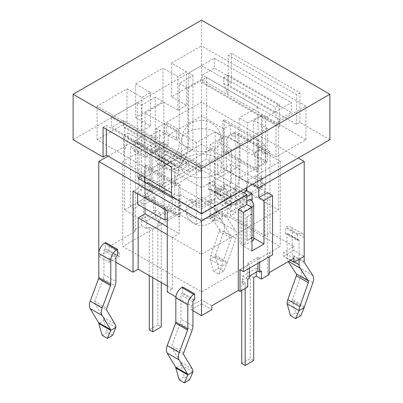 <?xml version="1.0" encoding="UTF-8"?>
<svg xmlns="http://www.w3.org/2000/svg" width="403" height="403" viewBox="0 0 403 403"><rect width="100%" height="100%" fill="white"/><g stroke="black" fill="none" stroke-linecap="round" stroke-linejoin="round"><path stroke-width="0.3" stroke-dasharray="2.02 1.51" d="M157.85 155.543L166.409 150.601L166.409 154.556L186.952 166.414L186.952 162.464L178.393 167.406L178.393 171.356L157.85 159.497L157.85 155.543L178.393 167.406M186.952 162.464L166.409 150.601M245.15 196.065L236.591 201.006L236.591 204.961L216.048 193.097L216.048 189.148L224.607 184.206L224.607 188.156L245.15 200.019L245.15 196.065L224.607 184.206M216.048 189.148L236.591 201.006M241.724 204.069A6.05 3.496 60 0 1 245.15 210.89L245.15 244.984L241.724 243.009L241.724 204.069L246.863 201.107M253.709 277.596L250.283 275.622L250.283 358.539L253.709 360.514M250.283 199.127L250.283 238.067L253.709 240.042M241.724 290.447L241.724 280.564L245.15 282.538L245.15 288.467M161.276 147.74A6.05 3.496 -120 0 0 159.104 147.83A6.05 3.496 -120 0 0 157.85 150.601L157.85 184.7L161.276 186.675L161.276 147.74L152.717 152.682L152.717 191.616L149.291 189.642L149.291 155.543A6.05 3.496 60 0 1 150.546 152.772A6.05 3.496 60 0 1 152.717 152.682M149.291 275.622L149.291 227.196L152.717 229.171L152.717 277.596M161.276 282.538L161.276 224.229L157.85 222.255L157.85 324.939L161.276 326.914M246.863 216.819L251.996 213.852L251.996 237.574L246.863 240.536L246.863 216.819L251.996 214.048M251.996 237.77L247.034 240.636L247.034 216.915M166.409 154.556L157.85 159.497M178.393 171.356L186.952 166.414M236.591 204.961L245.15 200.019M224.607 188.156L216.048 193.097M250.283 275.622L241.724 280.564M241.724 363.481L250.283 358.539M251.996 241.029L245.15 244.984M157.85 324.939L149.291 329.881M152.717 229.171L161.276 224.229M149.291 189.642L157.85 184.7M163.84 165.92L201.5 144.178L239.16 165.92L201.5 187.662L163.84 165.92L163.84 191.616L201.5 169.875L201.5 144.178M183.315 160.364A20.578 11.878 180 0 1 186.952 157.523A20.578 11.878 180 0 1 209.222 154.908A20.578 11.878 180 0 1 222.073 165.729A20.578 11.878 180 0 1 201.5 177.804A20.578 11.878 180 0 1 180.927 165.729A20.578 11.878 180 0 1 183.315 160.364M201.5 169.875L239.16 191.616L201.5 213.358L201.5 187.662M239.16 191.616L239.16 165.92M187.455 148.334A19.863 11.465 180 0 1 181.637 140.224A19.863 11.465 180 0 1 181.642 140.043A19.863 11.465 180 0 1 187.455 132.119A19.863 11.465 180 0 1 208.956 129.595A19.863 11.465 180 0 1 221.358 140.043A19.863 11.465 180 0 1 221.363 140.224A19.863 11.465 180 0 1 209.102 150.823A19.863 11.465 180 0 1 187.455 148.334M201.5 213.358L163.84 191.616M251.996 201.006L251.996 237.08L250.283 238.067M246.863 196.558L240.017 200.513L234.878 197.546L243.437 192.604M241.724 243.009L240.017 243.996L240.017 200.513M152.717 191.616L151.004 192.604L139.02 185.687L151.004 178.771L162.983 185.687L162.983 142.204L151.004 149.12L151.004 192.604M162.983 185.687L161.276 186.675M179.249 168.394L174.967 184.7L174.967 164.933L175.824 164.439L188.659 171.849L200.644 164.933L123.615 120.462L111.631 127.378L175.824 164.439L179.249 162.459L179.249 168.394L127.892 138.743L127.892 132.814L123.615 135.282L123.615 155.049L127.892 138.743M174.967 164.933L123.615 135.282M299.928 122.436L299.928 92.791L231.458 53.256L231.458 82.907L228.204 84.786L296.673 124.315L299.928 122.436L329.881 139.73M73.119 139.73L201.5 65.613L231.458 82.907M201.5 65.613L201.5 20.15M179.249 162.459L127.892 132.814M123.615 155.049L201.5 200.019L201.5 166.414L97.083 106.13L127.041 88.836L127.041 122.436L97.083 139.73L123.615 155.049M228.033 74.998L223.751 77.472L223.751 83.401L228.033 94.765L228.033 74.998L279.385 104.649L279.385 124.411L275.108 113.047L275.108 107.117L278.528 105.143L214.341 68.082L202.356 74.998L202.356 81.92L201.5 82.413L278.528 126.885L279.385 126.391L202.356 81.92M223.751 83.401L275.108 113.047M201.5 79.446L201.5 45.846L305.917 106.13L275.959 123.424L275.959 157.029L305.917 139.73L201.5 79.446L171.542 96.74L186.428 105.334L186.428 71.734L177.869 76.676L162.983 68.082L162.983 101.682L135.599 117.495L135.599 83.895L162.983 68.082M223.751 77.472L275.108 107.117M279.385 126.391L279.385 119.474L291.369 112.553L278.528 105.143L279.385 104.649M97.083 139.73L97.083 106.13M299.928 92.791L296.673 94.665L228.204 55.135L231.458 53.256M296.673 124.315L296.673 94.665M228.204 84.786L228.204 55.135M106.327 129.257L106.327 125.499L174.796 165.034L171.542 166.907M171.542 196.558L174.796 194.679L171.542 192.8M174.796 194.679L174.796 165.034M103.072 127.378L106.327 125.499M171.542 96.74L171.542 63.14L186.428 71.734M186.428 105.334L177.869 110.276L177.869 76.676M177.869 110.276L162.983 101.682M171.542 63.14L201.5 45.846M135.599 83.895L150.485 92.489L141.927 97.43L127.041 88.836M135.599 117.495L150.485 126.089L150.485 92.489M150.485 126.089L141.927 131.03L141.927 97.43M141.927 131.03L127.041 122.436M201.5 200.019L231.458 182.72L217.761 174.816L217.761 141.216L226.32 136.274L240.017 144.178L240.017 177.778L267.401 161.966L267.401 128.366L253.709 120.462L262.267 115.52L275.959 123.424M217.761 174.816L226.32 169.875L226.32 136.274M226.32 169.875L240.017 177.778M231.458 182.72L231.458 149.12L217.761 141.216M267.401 128.366L240.017 144.178M231.458 149.12L201.5 166.414M267.401 161.966L253.709 154.062L262.267 149.12L262.267 115.52M253.709 154.062L253.709 120.462M262.267 149.12L275.959 157.029M305.917 139.73L305.917 106.13M168.978 205.948L168.978 201.994L141.589 186.181L141.589 190.135L137.65 192.407L165.039 208.22L168.978 205.948L172.398 207.923L167.265 210.89M165.039 209.605L165.039 208.22M171.542 196.16L175.31 198.336L175.31 214.149L167.265 218.794M175.31 198.336L168.978 201.994M137.65 192.407L137.65 193.793M145.866 164.933L180.101 184.7L180.101 216.325L145.866 196.558L145.866 164.933L144.501 165.724L144.501 174.62L145.015 174.323L145.015 197.052L144.501 197.349L178.736 217.116L179.249 216.819L179.249 233.619L172.398 237.574L167.265 234.606M145.866 196.558L145.015 197.052L145.015 208.517M234.022 132.814L261.411 148.626L261.411 152.581L265.35 150.309L237.961 134.496L234.022 136.768L234.022 132.814L227.69 136.471L227.69 152.284L237.961 146.354L265.35 162.167L265.35 150.309M227.69 152.284L255.079 168.096L255.079 152.284L227.69 136.471M255.079 152.284L261.411 148.626M237.961 134.496L237.961 146.354M257.985 148.626L257.985 171.356L258.499 171.058L258.499 148.329L257.985 148.626L280.241 161.472L257.134 174.816L262.267 177.778L262.267 187.662L260.555 188.654L260.555 178.771L255.421 175.804L255.421 185.687L257.134 184.7L262.267 187.662M293.933 258.328L283.667 252.399L293.933 246.465L269.97 232.632L264.836 235.594L230.602 215.832L235.735 212.865L211.771 199.032L201.5 204.961L191.229 199.032L164.696 214.351L164.696 133.307L166.409 132.32L166.409 122.436L178.393 129.353L201.5 116.014L223.751 128.859L230.602 124.91L264.836 144.672L258.499 148.329L258.499 139.438L224.264 119.671L224.264 151.296L258.499 171.058M257.134 140.224L222.899 120.462L222.899 152.087L257.134 171.849L257.134 140.224L258.499 139.438M257.134 171.849L257.985 171.356L257.985 188.156L223.751 168.394L230.602 164.439L264.836 184.206L257.985 188.156M146.722 183.214L141.589 186.181M175.31 214.149L147.921 198.336L147.921 182.524M147.921 198.336L137.65 204.266M180.101 216.325L179.249 216.819L179.249 194.085L178.736 194.382L178.736 185.491L144.501 165.724M180.101 184.7L178.736 185.491M144.501 197.349L144.501 181.929M144.501 177.189L144.501 174.62L142.274 175.904M173.255 197.546L178.736 194.382L178.736 217.116M255.079 168.096L265.35 162.167M223.751 128.859L223.751 168.394M222.899 152.087L224.264 151.296M222.899 120.462L224.264 119.671M190.372 216.325A15.737 9.083 0 0 0 212.628 216.325A15.737 9.083 0 0 0 217.237 209.903A15.737 9.083 0 0 0 201.5 200.815A15.737 9.083 0 0 0 185.763 209.903A15.737 9.083 0 0 0 190.372 216.325M155.281 156.535A16.946 9.783 120 0 0 158.792 164.288A16.946 9.783 120 0 0 171.849 159.749A16.946 9.783 120 0 0 179.249 142.697L179.249 83.401L187.808 88.343L187.808 147.639A16.946 9.783 -60 0 1 180.408 164.691A16.946 9.783 -60 0 1 167.351 169.23A16.946 9.783 -60 0 1 163.84 161.472L163.84 102.176L155.281 97.234L155.281 156.535L163.84 161.472M245.568 191.375A16.946 9.783 -60 0 1 227.262 203.822A16.946 9.783 -60 0 1 223.751 196.065L223.751 136.768L215.192 131.826L215.192 191.123A16.946 9.783 120 0 0 218.703 198.881A16.946 9.783 120 0 0 231.76 194.342A16.946 9.783 120 0 0 239.16 177.285L239.16 117.988L247.719 122.93L247.719 182.227A16.946 9.783 -60 0 1 246.863 187.858M187.808 88.343L206.633 77.472L257.985 107.117L239.16 117.988M257.985 107.117L257.985 188.654L206.633 159.004L145.015 194.584L196.367 224.229L257.985 188.654M215.192 131.826L196.367 142.697L196.367 224.229M196.367 142.697L145.015 113.047L163.84 102.176M145.015 113.047L145.015 194.584M206.633 77.472L206.633 159.004M247.719 122.93L261.411 115.026L265.693 117.495L291.369 102.669L291.369 112.553M188.659 147.145L192.941 149.614L141.589 179.264L141.589 105.143L137.307 102.669L137.307 176.791L188.659 147.145L188.659 73.024L214.341 58.198L291.369 102.669M188.659 73.024L192.941 75.492L179.249 83.401M265.693 117.495L265.693 191.616L261.411 189.148L210.059 218.794L210.059 144.672L223.751 136.768M265.693 191.616L214.341 221.267L210.059 218.794M214.341 221.267L214.341 147.145L210.059 144.672M261.411 115.026L261.411 189.148M137.307 102.669L111.631 117.495L188.659 161.966L214.341 147.145M188.659 161.966L188.659 171.849M200.644 164.933L200.644 171.849L201.5 171.356L124.472 126.885L123.615 127.378L200.644 171.849M201.5 254.374L278.528 209.903L201.5 165.426L124.472 209.903L201.5 254.374L201.5 171.356M278.528 209.903L278.528 126.885M137.307 176.791L141.589 179.264M192.941 75.492L192.941 149.614M155.281 97.234L141.589 105.143M123.615 120.462L123.615 127.378M279.385 119.474L202.356 74.998M124.472 209.903L124.472 126.885M201.5 165.426L201.5 82.413M111.631 117.495L111.631 127.378M214.341 58.198L214.341 68.082M141.589 190.135L138.164 188.156L138.164 178.277M172.398 198.039L172.398 207.923M133.03 191.123L138.164 188.156M230.602 124.91L230.602 134.793L234.022 136.768M230.602 134.793L235.735 131.826L235.735 212.865M269.97 232.632L269.97 151.593L235.735 131.826M269.97 151.593L264.836 154.556L261.411 152.581M264.836 144.672L264.836 154.556M264.836 235.594L264.836 184.206M290.513 315.65L295.646 312.683L292.225 300.759L287.087 303.726M300.784 315.65L295.646 312.683M304.205 307.675L292.225 300.759A2.423 1.395 -60 0 1 292.412 299.746L300.88 275.838A9.682 5.592 120 0 0 300.794 268.474L292.432 255.683A2.423 1.395 -60 0 1 292.225 254.857L292.225 230.657A8.473 4.891 120 0 0 290.467 226.778A8.473 4.891 120 0 0 286.231 227.196L285.374 227.69L285.374 233.619L286.231 233.125A1.209 0.7 -60 0 1 286.835 233.065A1.209 0.7 -60 0 1 287.087 233.619L287.087 257.819A9.682 5.592 120 0 0 287.928 261.134L288.246 261.612M299.071 259.315L299.071 240.536A1.209 0.7 120 0 0 298.819 239.981A1.209 0.7 120 0 0 298.215 240.042L297.359 240.536L297.359 234.606L298.215 234.113A8.473 4.891 -60 0 1 302.452 233.695A8.473 4.891 -60 0 1 304.205 237.574L304.205 256.348L293.933 250.419L293.933 246.465M285.374 233.619L297.359 240.536M297.359 234.606L285.374 227.69M210.059 259.25L213.484 271.174L218.617 268.212L215.192 256.288L210.059 259.25A9.682 5.592 -60 0 1 210.814 255.2L219.282 231.292A2.423 1.395 120 0 0 219.262 229.453L210.9 216.663A9.682 5.592 -60 0 1 210.059 213.348L210.059 189.148A1.209 0.7 120 0 0 209.807 188.594A1.209 0.7 120 0 0 209.202 188.654L208.346 189.148L220.33 196.065L221.187 195.571A1.209 0.7 -60 0 1 221.791 195.51A1.209 0.7 -60 0 1 222.043 196.065L222.043 220.265A9.682 5.592 120 0 0 222.884 223.579L231.246 236.37A2.423 1.395 -60 0 1 231.267 238.208L222.799 262.116A9.682 5.592 120 0 0 222.043 266.171L227.176 263.204L223.751 271.174L218.617 274.141L222.043 266.171L210.059 259.25M218.617 268.212L223.751 271.174M213.484 271.174L218.617 274.141M208.346 183.219L209.202 182.725A8.473 4.891 -60 0 1 213.439 182.302A8.473 4.891 -60 0 1 215.192 186.181L215.192 210.381A2.423 1.395 120 0 0 215.404 211.212L223.766 224.003A9.682 5.592 -60 0 1 223.851 231.367L215.383 255.275A2.423 1.395 120 0 0 215.192 256.288L227.176 263.204A2.423 1.395 -60 0 1 227.368 262.192L235.836 238.284A9.682 5.592 120 0 0 235.75 230.919L227.388 218.129A2.423 1.395 -60 0 1 227.176 217.303L227.176 193.102A8.473 4.891 120 0 0 225.423 189.224A8.473 4.891 120 0 0 221.187 189.642L220.33 190.135L208.346 183.219L208.346 189.148M220.33 196.065L220.33 190.135M179.249 379.883L184.383 376.921L180.957 364.997L175.824 367.964M189.516 379.883L184.383 376.921M194.654 299.832L182.67 292.916L181.813 293.409A1.209 0.7 120 0 0 180.957 294.89L180.957 319.095A9.682 5.592 -60 0 1 180.116 323.377L171.754 345.824A2.423 1.395 120 0 0 171.733 347.688L180.201 361.818A9.682 5.592 -60 0 1 180.957 364.997L192.941 371.914M182.67 292.916L182.67 286.986M102.216 335.412L107.354 332.45L103.929 320.526L98.795 323.488M107.354 332.45L112.487 335.412M115.913 327.443L103.929 320.526A9.682 5.592 120 0 0 103.173 317.347L94.705 303.217A2.423 1.395 -60 0 1 94.725 301.353L103.087 278.906A9.682 5.592 120 0 0 103.929 274.619L103.929 250.419A1.209 0.7 -60 0 1 104.785 248.938L105.641 248.444L105.641 242.515M117.626 255.361L105.641 248.444M245.15 282.538L242.581 284.019L242.581 276.115L256.278 268.207L256.278 272.161M242.581 284.019L247.719 286.986M175.879 296.9L191.229 305.761L201.5 299.832L211.771 305.761M167.265 285.999L172.398 288.961L167.265 291.928M108.039 156.137L133.887 141.216L133.887 151.1L135.599 150.107L135.599 231.151L109.067 246.465L119.333 252.399L109.067 258.328L115.913 262.277M135.599 231.151L133.887 230.158L141.589 225.715L146.722 228.677L149.291 227.196M157.85 222.255L160.419 220.773L155.281 217.806L162.983 213.358L162.983 191.616L153.573 197.052L153.573 210.89L155.281 209.903L155.281 217.806M164.696 214.351L162.983 213.358M267.401 192.604L267.401 273.647L269.113 272.655M267.401 273.647L269.113 274.634M257.985 263.27L257.985 257.336L259.698 258.328L259.698 262.277M259.698 258.328L269.113 252.893L272.539 254.867M269.113 256.842L269.113 252.893M249.427 268.207L249.427 264.257L247.719 263.27L247.719 277.103L249.427 278.09M240.017 269.693L249.427 264.257M257.985 257.336L247.719 263.27M247.719 277.103L249.427 276.115M242.581 276.115L247.719 279.083M256.278 268.207L261.411 271.174M146.722 228.677L146.722 220.773L160.419 212.865L160.419 220.773M153.573 197.052L155.281 198.039L155.281 211.877L153.573 210.89M155.281 211.877L145.015 217.806L143.302 216.819L143.302 202.981L133.887 208.416L133.887 230.158M145.015 217.806L145.015 203.973L143.302 202.981M141.589 225.715L141.589 217.806L143.302 216.819M145.015 203.973L155.281 198.039M133.887 208.416L130.461 206.442L159.563 189.642L162.983 191.616M109.067 246.465L109.067 250.419L119.333 256.348L119.333 252.399M119.333 256.348L109.067 262.277L98.795 256.348L109.067 250.419M98.795 256.348L98.795 253.386M166.409 122.436L201.5 102.176L298.215 158.016M211.771 199.032L211.771 202.981L201.5 208.915L191.229 202.981L201.5 197.052L201.5 102.176M191.229 202.981L191.229 199.032M141.589 217.806L146.722 220.773M155.281 209.903L160.419 212.865M201.5 208.915L201.5 204.961M109.067 262.277L109.067 258.328M191.229 305.761L191.229 309.716L201.5 303.786L201.5 299.832M201.5 303.786L211.771 309.716M290.513 260.303L283.667 256.348L283.667 252.399M283.667 256.348L293.933 250.419M172.398 288.961L172.398 237.574M192.941 310.703L191.229 309.716M201.5 197.052L211.771 202.981M224.607 203.475L226.32 202.487L231.458 205.454L229.745 206.442L229.745 196.558L224.607 193.591L224.607 203.475L229.745 206.442M130.461 206.442L130.461 147.145L135.599 150.107L135.599 140.224L147.579 147.145L156.137 142.204L144.158 135.287L144.158 145.166L135.599 150.107L147.579 157.029L145.866 158.016L145.866 148.133L133.887 141.216M133.887 151.1L145.866 158.016M226.32 202.487L226.32 192.604L231.458 195.571L231.458 205.454M147.579 147.145L147.579 157.029M231.458 195.571L229.745 196.558M255.421 185.687L260.555 188.654M257.134 184.7L257.134 174.816M178.393 129.353L178.393 139.237L176.68 140.229L176.68 130.345L164.696 123.424L164.696 133.307L176.68 140.229M166.409 132.32L178.393 139.237M262.267 177.778L260.555 178.771M240.868 191.123L234.878 187.662L226.32 192.604M224.607 193.591L201.5 206.935L179.249 194.085M145.015 174.323L122.759 161.472L145.866 148.133M135.599 140.224L144.158 135.287M151.004 178.771L151.004 135.287L159.563 130.345L164.696 133.307L156.137 138.249L156.137 128.366L164.696 123.424M122.759 161.472L122.759 246.465L201.5 291.928L280.241 246.465L201.5 201.006L122.759 246.465M201.5 116.014L201.5 201.006M156.137 128.366L168.122 135.287L176.68 130.345M168.122 135.287L168.122 145.166L156.137 152.087L156.137 142.204M255.421 175.804L246.863 180.746L252.852 184.206M144.158 145.166L139.02 142.204L139.02 185.687M156.137 152.087L151.004 149.12M162.983 142.204L168.122 145.166M151.004 135.287L156.137 138.249M251.996 250.913L240.017 243.996M234.878 187.662L234.878 197.546M251.996 237.08L253.709 238.067M246.863 187.662L246.863 180.746M130.461 147.145L139.02 142.204M159.563 130.345L159.563 189.642M167.265 226.703L179.249 233.619M230.602 215.832L230.602 164.439M201.5 206.935L201.5 291.928M280.241 161.472L280.241 246.465M245.15 210.89L251.568 207.182M157.85 150.601L149.291 155.543M179.249 142.697L187.808 147.639M239.16 177.285L247.719 182.227M215.192 191.123L223.751 196.065M298.215 240.042L286.231 233.125M299.071 240.536L287.087 233.619M294.371 262.026L287.087 257.819M288.503 261.461L287.928 261.134M304.396 306.663L292.412 299.746M312.864 282.76L300.88 275.838M312.778 275.39L300.794 268.474M304.416 262.6L292.432 255.683M304.205 261.774L292.225 254.857M304.205 237.574L292.225 230.657M298.215 234.113L286.231 227.196M209.202 188.654L221.187 195.571M210.059 189.148L222.043 196.065M210.059 213.348L222.043 220.265M210.9 216.663L222.884 223.579M219.262 229.453L231.246 236.37M219.282 231.292L231.267 238.208M210.814 255.2L222.799 262.116M215.383 255.275L227.368 262.192M223.851 231.367L235.836 238.284M223.766 224.003L235.75 230.919M215.404 211.212L227.388 218.129M215.192 210.381L227.176 217.303M215.192 186.181L227.176 193.102M209.202 182.725L221.187 189.642M193.798 300.326L181.813 293.409M192.941 301.812L180.957 294.89M192.941 326.012L180.957 319.095M192.1 330.299L180.116 323.377M183.738 352.741L171.754 345.824M183.718 354.61L171.733 347.688M192.186 368.74L180.201 361.818M104.785 248.938L116.769 255.855M103.929 250.419L115.913 257.336M103.929 274.619L115.913 281.541M103.087 278.906L115.072 285.828M94.725 301.353L106.709 308.27M94.705 303.217L106.689 310.134M103.173 317.347L115.152 324.264M150.546 152.772L159.104 147.83M221.363 140.224A19.863 19.863 0 0 0 201.5 120.361A19.863 19.863 0 0 0 181.637 140.224M181.642 140.043L180.927 165.729M221.358 140.043L222.073 165.729M185.763 209.903A15.737 15.737 0 0 0 193.631 223.529A15.737 15.737 0 0 0 217.237 209.903M158.792 164.288L167.351 169.23M218.703 198.881L227.262 203.822M298.819 239.981L286.835 233.065M302.452 233.695L290.467 226.778M221.791 195.51L209.807 188.594M225.423 189.224L213.439 182.302"/><path stroke-width="0.6" d="M246.863 201.107L250.283 199.127A6.05 3.496 -120 0 1 253.709 205.948L253.709 240.042L251.996 241.029M245.15 288.467L245.15 365.456L253.709 360.514L253.709 277.596L256.278 276.115L256.278 272.161M245.15 365.456L241.724 363.481L241.724 290.447M152.717 277.596L152.717 331.855L149.291 329.881L149.291 275.622M152.717 331.855L161.276 326.914L161.276 282.538M251.996 214.048L251.996 237.77M243.437 192.604L246.863 190.629L251.996 193.591L251.996 201.006M251.996 193.591L246.863 196.558M201.5 168.394L201.5 213.852L329.881 139.73L329.881 94.272L201.5 168.394L73.119 94.272L201.5 20.15L329.881 94.272M171.542 192.8L106.327 155.15L106.327 129.257M106.327 155.15L103.072 157.029L103.072 127.378L171.542 166.907L171.542 196.558L201.5 213.852M103.072 157.029L73.119 139.73L73.119 94.272M167.265 218.794L165.039 220.078L165.039 209.605M137.65 193.793L137.65 204.266L165.039 220.078M146.722 183.214L147.921 182.524L171.542 196.16M144.501 181.929L144.501 177.189M246.863 187.858A16.946 9.783 -60 0 1 245.568 191.375M173.255 197.546L172.398 198.039L138.164 178.277L142.274 175.904M115.913 262.277L133.03 272.161L133.03 191.123L167.265 210.89L167.265 291.928L175.879 296.9M133.03 272.161L138.164 269.199L138.164 217.806L145.015 213.852L167.265 226.703M145.015 208.517L145.015 213.852M295.646 318.612L299.071 310.642L304.205 307.675L300.784 315.65L295.646 318.612L290.513 315.65L287.087 303.726A9.682 5.592 120 0 1 287.848 299.671L296.311 275.763A2.423 1.395 -60 0 0 296.291 273.924L288.246 261.612M269.113 272.655L293.933 258.328L293.933 262.277L304.205 256.348L304.205 261.774A2.423 1.395 120 0 0 304.416 262.6L312.778 275.39A9.682 5.592 -60 0 1 312.864 282.76L304.396 306.663A2.423 1.395 120 0 0 304.205 307.675M287.087 303.726L299.071 310.642A9.682 5.592 -60 0 1 299.827 306.592L308.295 282.684A2.423 1.395 120 0 0 308.275 280.841L299.913 268.05A9.682 5.592 -60 0 1 299.071 264.741L299.071 259.315M192.941 371.914L189.516 379.883L184.383 382.85L187.808 374.881L192.941 371.914A9.682 5.592 120 0 0 192.186 368.74L183.718 354.61A2.423 1.395 -60 0 1 183.738 352.741L192.1 330.299A9.682 5.592 120 0 0 192.941 326.012L192.941 301.812A1.209 0.7 -60 0 1 193.798 300.326L194.654 299.832L194.654 293.903L193.798 294.397A8.473 4.891 120 0 0 187.808 304.774L187.808 328.974A2.423 1.395 -60 0 1 187.596 330.047L179.234 352.494A9.682 5.592 120 0 0 179.149 359.955L187.617 374.085A2.423 1.395 -60 0 1 187.808 374.881L175.824 367.964L179.249 379.883L184.383 382.85M175.824 367.964A2.423 1.395 120 0 0 175.632 367.168L167.164 353.038A9.682 5.592 -60 0 1 167.25 345.573L175.612 323.13A2.423 1.395 120 0 0 175.824 322.057L175.824 297.857A8.473 4.891 -60 0 1 181.813 287.48L182.67 286.986L194.654 293.903M98.795 323.488L110.775 330.41A2.423 1.395 120 0 0 110.588 329.614L102.12 315.484A9.682 5.592 -60 0 1 102.206 308.018L110.568 285.576A2.423 1.395 120 0 0 110.775 284.503L110.775 260.303A8.473 4.891 -60 0 1 116.769 249.925L117.626 249.432L105.641 242.515L104.785 243.009A8.473 4.891 120 0 0 98.795 253.386L98.795 277.586A2.423 1.395 -60 0 1 98.584 278.659L90.222 301.101A9.682 5.592 120 0 0 90.136 308.567L98.604 322.697A2.423 1.395 -60 0 1 98.795 323.488L102.216 335.412L107.354 338.379L110.775 330.41L115.913 327.443L112.487 335.412L107.354 338.379M117.626 249.432L117.626 255.361L116.769 255.855A1.209 0.7 120 0 0 115.913 257.336L115.913 281.541A9.682 5.592 -60 0 1 115.072 285.828L106.709 308.27A2.423 1.395 120 0 0 106.689 310.134L115.152 324.264A9.682 5.592 -60 0 1 115.913 327.443M238.304 290.447L238.304 209.404L246.863 204.462L246.863 194.584L201.5 220.768L201.5 315.645L211.771 309.716L211.771 305.761L238.304 290.447L240.017 291.434L247.719 286.986L247.719 279.083L249.427 278.09L249.427 268.207M138.164 269.199L167.265 285.999M259.698 262.277L259.698 272.161L261.411 271.174L261.411 279.083L269.113 274.634L269.113 256.842M261.411 279.083L256.278 276.115M249.427 276.115L257.985 271.174L257.985 263.27M257.985 271.174L259.698 272.161M253.709 238.067L263.98 243.996L251.996 250.913L251.996 207.429L243.437 212.371L243.437 271.667L240.017 269.693L240.017 291.434M304.205 256.348L304.205 161.472L258.842 187.662L258.842 197.546L267.401 192.604L272.539 195.571L263.98 200.513L263.98 243.996M110.775 260.303L98.795 253.386L98.795 161.472L108.039 156.137M293.933 262.277L290.513 260.303M167.265 234.606L138.164 217.806M201.5 315.645L192.941 310.703M201.5 220.768L98.795 161.472M246.863 194.584L240.868 191.123M252.852 184.206L258.842 187.662M298.215 158.016L304.205 161.472M251.996 207.429L246.863 204.462M258.842 197.546L263.98 200.513M246.863 190.629L246.863 187.662M272.539 195.571L272.539 254.867L243.437 271.667M238.304 209.404L243.437 212.371M251.568 207.182L253.709 205.948M299.071 264.741L294.371 262.026M299.913 268.05L288.503 261.461M308.275 280.841L296.291 273.924M308.295 282.684L296.311 275.763M299.827 306.592L287.848 299.671M187.617 374.085L175.632 367.168M179.149 359.955L167.164 353.038M179.234 352.494L167.25 345.573M187.596 330.047L175.612 323.13M187.808 328.974L175.824 322.057M187.808 304.774L175.824 297.857M193.798 294.397L181.813 287.48M98.604 322.697L110.588 329.614M90.136 308.567L102.12 315.484M90.222 301.101L102.206 308.018M98.584 278.659L110.568 285.576M98.795 277.586L110.775 284.503M104.785 243.009L116.769 249.925"/></g></svg>
